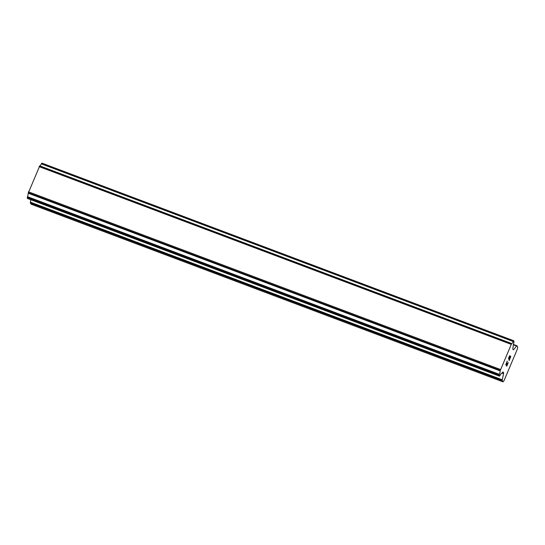 <?xml version="1.0" encoding="UTF-8"?>
<svg xmlns="http://www.w3.org/2000/svg" width="545" height="545" viewBox="0 0 545 545"><rect width="100%" height="100%" fill="white"/><g stroke="black" fill="none" stroke-linecap="round" stroke-linejoin="round"><path stroke-width="0.82" d="M506.026 364.285L506.421 364.912L506.019 364.278L507.313 361.212L506.019 364.278M506.421 364.912L507.123 363.249M507.191 363.345L506.482 365.021L507.184 363.345M506.877 365.647L508.172 362.589M506.768 366.138L508.233 362.684L506.775 366.151L505.794 364.578L507.252 361.117M508.512 359.107L508.757 357.554L509.922 355.558M510.025 355.708L509.997 356.144L510.011 355.701M509.997 356.144L509.827 357.288L509.984 356.144M509.827 357.288L509.391 359.707L509.813 357.282M509.391 359.707L510.767 356.45M509.105 360.606L510.822 356.539L509.098 360.654L509.841 356.103L508.649 358.222L509.745 355.96M516.933 345.755A1.921 0.436 -69.4 0 0 516.571 345.993L513.697 349.604A1.921 0.436 -69.4 0 1 513.336 349.842A1.921 0.436 -69.4 0 1 513.274 349.788L512.831 349.072A1.921 0.436 -69.4 0 1 512.845 348.235L513.24 346.082A3.835 0.872 -69.4 0 1 513.949 342.594L513.881 340.816L513.261 341.517A3.835 0.872 -69.4 0 1 511.653 343.534L500.106 370.873A3.835 0.872 -69.4 0 1 499.397 374.34L499.159 375.655L499.493 376.166L500.072 375.451A3.835 0.872 -69.4 0 1 501.686 373.42L502.701 372.249A1.921 0.436 -69.4 0 1 503.055 372.01A1.921 0.436 -69.4 0 1 503.117 372.065L503.566 372.78A1.921 0.436 -69.4 0 1 503.553 373.618L502.286 379.81A1.921 0.436 -69.4 0 0 502.272 380.648L503.035 381.868L504.057 380.587L517.3 349.229L517.75 347.029L516.987 345.809A1.921 0.436 -69.4 0 0 516.933 345.755L513.39 344.426M513.806 340.788L41.938 163.132L41.352 163.861A3.835 0.872 -69.4 0 1 39.744 165.878L511.653 343.534L39.744 165.878L28.19 193.216A3.835 0.872 -69.4 0 1 27.482 196.684L27.625 198.509M30.867 199.743L30.377 202.154A1.921 0.436 110.6 0 0 30.363 202.992L31.12 204.212L503.035 381.868M511.401 343.759L39.485 166.096M510.985 344.27L39.077 166.613M500.344 369.462L28.435 191.806M500.167 370.348L28.251 192.692M500.106 370.873L28.19 193.216M516.571 345.993L513.322 344.774M513.697 349.604L512.995 349.338M513.669 340.911L41.754 163.248M513.492 341.136L41.577 163.473M513.261 341.517L41.352 163.861M499.397 374.34L27.482 196.684M499.247 374.851L27.339 197.195M499.166 375.232L27.257 197.576M499.159 375.655L27.25 197.999M499.465 376.139L27.55 198.482M503.566 372.78L502.572 372.405M503.553 373.618L502.061 373.053M502.286 379.81L30.377 202.154M502.272 380.648L30.363 202.992M513.846 340.788L41.938 163.132M499.493 376.166L27.584 198.509"/></g></svg>
